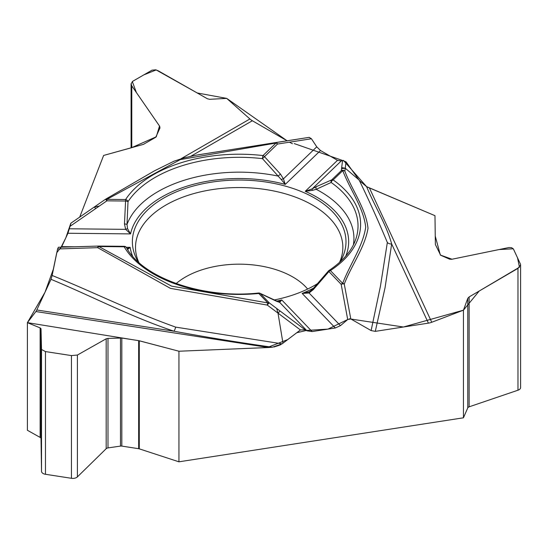 <?xml version="1.0" encoding="UTF-8"?>
<svg xmlns="http://www.w3.org/2000/svg" width="548" height="548" viewBox="0 0 548 548"><rect width="100%" height="100%" fill="white"/><g stroke="black" fill="none" stroke-linecap="round" stroke-linejoin="round"><path stroke-width="0.82" d="M226.708 98.393L249.909 118.971A13.323 7.693 -120 0 0 252.347 120.745L287.248 140.898L226.708 98.393L197.205 92.968L156.166 69.939L143.734 74.918L132.315 81.542L136.383 92.53L159.516 126.04L156.283 136.788L131.445 147.755L103.634 155.44L79.707 217.097L103.634 155.44L143.432 144.371L155.762 137.247L159.961 127.985L159.694 126.3L131.78 85.865L131.088 83.837L132.65 81.316L152.022 70.158L155.694 69.829L158.05 70.699L207.391 98.763L209.631 99.304L226.708 98.393M311.435 138.76L277.48 144.056L262.465 158.639L281.24 179.545A2.665 0.719 -21.7 0 1 283.419 178.86L316.751 146.837L311.435 138.76L309.161 137.356L198.081 154.831M316.751 146.837L320.498 150.522L337.486 160.331L341.226 160.968L342.555 160.482L341.562 168.592L345.254 168.222L358.817 179.765L346.041 161.852L342.555 160.482M359.44 180.641L366.619 186.656C374.387 205.774 386.361 224.454 391.669 243.956A5.459 4.432 -11.6 0 1 387.34 242.483C378.641 221.659 369.338 201.048 359.44 180.641L358.817 179.765M343.384 160.359L366.619 186.656L434.975 215.679L435.365 244.483L440.626 255.21L449.6 259.177L451.675 259.3L508.852 247.552L511.579 247.662L513.462 249.066L520.415 264.054L520.6 264.889L517.976 268.356L469.136 296.92L467.78 298.352L463.444 310.175L431.749 322.258A13.323 10.508 -24.9 0 1 428.42 323.142L375.298 331.362L371.119 330.581L380.435 286.255L387.34 242.483M272.322 347.226C239.134 342.527 206.343 337.184 173.942 331.204A5.459 1.76 103.9 0 0 175.661 327.115L282.124 343.836L272.322 347.226L268.479 347.514L178.943 351.227L178.943 461.813L463.444 417.802L463.444 310.175M178.943 461.813L139.288 448.853A2.665 1.541 0 0 0 138.665 448.702L121.82 446.099A2.665 1.541 0 0 0 120.478 446.093L107.99 447.908A2.932 1.692 0 0 0 106.182 448.696L77.405 476.89A5.329 3.076 180 0 1 71.439 478.301L45.47 474.287A5.329 3.076 0 0 1 41.525 471.342L41.025 438.612A2.932 1.692 0 0 0 40.134 437.414L27.4 430.276L27.4 322.656L40.134 327.903L41.025 328.711L41.525 349.487L45.47 351.576L71.439 355.59L77.405 355.036L106.182 338.787L107.99 338.397L121.82 338.034L138.665 340.637L178.943 351.227L267.164 347.576L287.693 339.609L296.749 332.746L306.332 330.471L327.971 329.108L347.706 319.532L350.802 318.957L371.119 330.581M346.041 161.852L344.877 171.271C352.035 190.177 365.968 208.767 368.009 228.276C364.947 247.347 351.494 265.273 344.267 284.07A2.665 1.617 -9.6 0 0 341.185 284.357L328.91 271.568A2.665 1.904 136.2 0 1 330.41 270.582A2.665 1.637 56.7 0 0 328.944 270.527C343.069 261.033 352.042 250.505 355.878 238.928A118.848 68.616 0 0 0 331.156 182.47A2.665 2.007 -112.4 0 1 331.677 179.915A2.665 1.863 46.1 0 1 333.15 179.915A121.423 70.103 180 0 1 330.41 270.582L342.685 283.371A2.665 1.904 136.2 0 0 341.185 284.357L347.706 319.532L340.438 325.656L335.321 327.978L312.12 331.567L307.003 330.828L305.188 329.862L300.427 329.951L282.974 343.192L278.007 313.12L276.658 308.442L269.356 302.962A2.665 0.473 126.9 0 0 267.294 305.078L170.462 288.378L97.695 247.669L57.581 248.977L52.135 275.473C93.66 292.207 132.034 311.545 175.661 327.115M282.124 343.836L282.974 343.192M27.4 322.656L35.894 311.538A13.323 2.815 98.8 0 0 36.785 309.983L51.019 279.316L52.135 275.473M58.328 247.271L98.77 246.052A2.665 1.226 88.2 0 1 98.88 246.059L58.41 247.278L57.581 248.977M61.465 247.182L67.945 233.263L70.987 223.125M520.6 265.02L520.6 387.559A5.329 3.076 0 0 1 517.976 390.21L469.136 406.822A2.932 1.692 0 0 0 467.78 407.863L463.444 417.802M138.254 261.896A106.812 61.664 180 0 1 132.856 247.593A106.812 61.664 180 0 1 211.542 182.155A106.812 61.664 180 0 1 345.507 247.593A106.812 61.664 180 0 1 340.116 261.896M318.018 283.323A106.812 61.664 180 0 1 274 300.016M428.42 323.142L391.669 243.956L385.066 287.666L375.298 331.362M341.562 168.592L341.301 170.668A2.665 2.596 7 0 1 344.877 171.271A2.665 2.103 -24.9 0 0 342.774 170.668L333.15 179.915A2.665 1.685 -54.8 0 0 331.156 182.47L316.21 189.307A2.665 1.802 -114.8 0 1 316.463 186.594L331.677 179.915L341.301 170.668A2.665 1.863 -133.9 0 1 342.774 170.668C349.932 189.56 363.687 207.863 365.701 227.228C362.845 246.545 349.74 264.602 342.685 283.371A2.665 2.103 24.6 0 1 344.267 284.07L350.802 318.957M278.37 301.866L281.761 299.948L279.686 302.38A2.665 2.459 -82.4 0 0 278.548 301.88L259.992 293.29A2.665 2.665 0 0 0 258.546 293.022A2.665 0.349 84.6 0 1 258.8 293.495A121.423 70.103 180 0 1 124.17 246.792L98.852 246.538L171.551 286.118L267.856 302.934L258.8 293.495A2.665 1.904 136.2 0 1 260.3 293.529L276.624 301.311A2.665 1.843 -65.6 0 0 276.206 301.023M309.257 291.837L312.908 288.919L313.353 289.556L309.058 292.975L302.147 293.427L309.367 291.783A2.665 1.014 62 0 0 309.305 291.81A2.665 1.014 62 0 0 309.058 292.975L340.438 325.656M345.802 256.067A109.477 63.205 0 0 0 305.236 191.314L312.435 190.362L316.21 189.307A114.751 66.253 0 0 1 353.385 244.888M127.616 249.477L130.143 247.354L126.259 247.312A2.665 2.644 -136.3 0 0 124.204 246.312L98.88 246.059M313.353 289.556L328.91 271.568L328.321 271.096L312.908 288.919M36.785 309.983L173.942 331.204C130.301 316.552 92.201 296.406 51.019 279.316M300.427 329.951L267.294 305.078A2.665 0.562 98.8 0 1 267.856 302.934A2.665 1.904 -43.8 0 1 269.356 302.962L260.3 293.529M281.24 179.545L285.255 184.388A109.477 63.205 0 0 0 130.547 233.893L125.656 229.352A2.665 0.623 -26.7 0 1 127.574 228.721L127.006 224.454L128.006 201.671A2.665 0.671 -173.8 0 0 125.574 201.034L125.602 199.534A121.423 70.103 180 0 1 262.971 155.57L276.014 143.042L180.292 159.598L106.922 199.342L106.887 200.842A2.665 0.37 -124.7 0 0 105.408 199.328A2.665 0.37 -124.7 0 0 105.374 199.383M127.047 248.587L130.143 247.354A109.477 63.205 0 0 0 132.561 256.067M99.133 246.066A2.665 2.665 0 0 0 98.77 246.052A2.665 1.226 88.2 0 0 97.695 247.669A2.665 1.534 119.8 0 1 98.852 246.538M60.39 248.1L56.759 252.71L53.348 269.184L44.991 292.303L27.4 322.656L139.288 340.767L178.943 351.227M67.945 233.263L130.547 233.893L127.574 228.721M69.315 228.783L125.656 229.352L124.465 224.029A2.665 0.678 -0.7 0 1 127.006 224.454A114.751 66.253 0 0 1 278.124 176.093L280.466 174.106L283.419 178.86L285.255 184.388L320.498 150.522M94.352 206.993L99.332 206.069L106.887 200.842L125.574 201.034L124.465 224.029M337.486 160.331L305.236 191.314L312.209 188.848A2.665 0.815 59.2 0 0 312.435 190.362M280.466 174.106L264.437 156.591A2.665 1.863 46.1 0 0 262.971 155.57A2.665 0.425 -83.4 0 0 262.465 158.639A118.848 68.616 180 0 0 128.006 201.671A2.665 2.034 -146.8 0 0 125.602 199.534L106.922 199.342A2.665 1.541 -120 0 0 105.593 199.212L154.44 170.846L173.928 161.222L184.402 157.783L196.506 155.118L275.603 142.583A2.665 0.569 -98.9 0 1 276.014 143.042A2.665 1.863 46.1 0 1 277.48 144.056A2.665 1.726 -97.9 0 0 275.651 142.576L275.808 142.562M349.261 318.792L403.403 327.012L463.444 310.175L479.212 291.022L519.47 267.205L517.518 257.8L513.305 248.792L499.016 249.559L452.031 259.231L440.352 255.053L435.249 236.078L434.975 215.679L367.544 187.121M342.582 160.475L294.214 143.583M292.413 143.699L289.652 142.295M70.761 223.426L65.835 237.811L60.643 248.093M335.321 327.978L302.147 293.427A109.477 63.205 0 0 0 313.792 287.974M74.699 246.792L61.732 246.662M276.48 301.147A109.477 63.205 0 0 0 281.761 299.948L312.12 331.567M369.427 187.978L431.749 322.258M307.003 330.828L279.686 302.38L276.624 301.311M276.658 308.442L305.188 329.862M280.069 311.004L278.007 313.12M316.463 186.594L312.209 188.848L341.226 160.968M176.141 283.576A75.939 43.84 180 0 1 244.641 264.287A75.939 43.84 180 0 1 307.647 289.049M280.857 344.665A75.939 43.84 180 0 1 273.89 347.007M138.836 262.43A103.668 59.848 180 0 1 239.181 187.546A103.668 59.848 180 0 1 339.527 262.43M268.479 347.514L35.894 311.538M99.332 206.069L69.802 226.488M95.797 208.514L94.283 207.048M126.609 247.929A2.665 2.062 149.6 0 0 126.472 247.621A2.665 2.062 149.6 0 0 124.17 246.792L124.204 246.312M252.347 120.745L190.889 156.228M180.97 158.769L249.909 118.971M341.678 167.626L345.254 168.222M94.681 206.747L105.401 199.328A2.665 2.665 0 0 1 105.586 199.212A2.665 1.541 -120 0 0 105.559 199.232M309.271 137.336L275.651 142.576A2.665 2.665 0 0 0 275.603 142.583A2.665 0.569 -98.9 0 0 275.582 142.59M517.976 390.21L517.976 268.356M467.78 407.863L467.78 298.352M469.136 406.822L469.136 296.92M41.525 471.342L41.525 349.487M45.47 474.287L45.47 351.576M71.439 478.301L71.439 355.59M77.405 476.89L77.405 355.036M40.134 437.414L40.134 327.903M41.025 438.612L41.025 328.711M106.182 448.696L106.182 338.787M107.99 447.908L107.99 338.397M120.478 446.093L120.478 337.952M121.82 446.099L121.82 338.034M138.665 448.702L138.665 340.637M139.288 448.853L139.288 340.767M131.78 147.659L131.78 85.865M159.694 128.636L159.694 126.3M328.944 270.527A2.665 2.665 0 0 0 328.321 271.096M94.318 207L70.843 223.228M258.546 293.022C202.239 299.194 142.384 277.541 126.472 247.621A2.665 2.665 0 0 0 124.197 246.305M131.088 84.008L131.088 147.85"/></g></svg>
